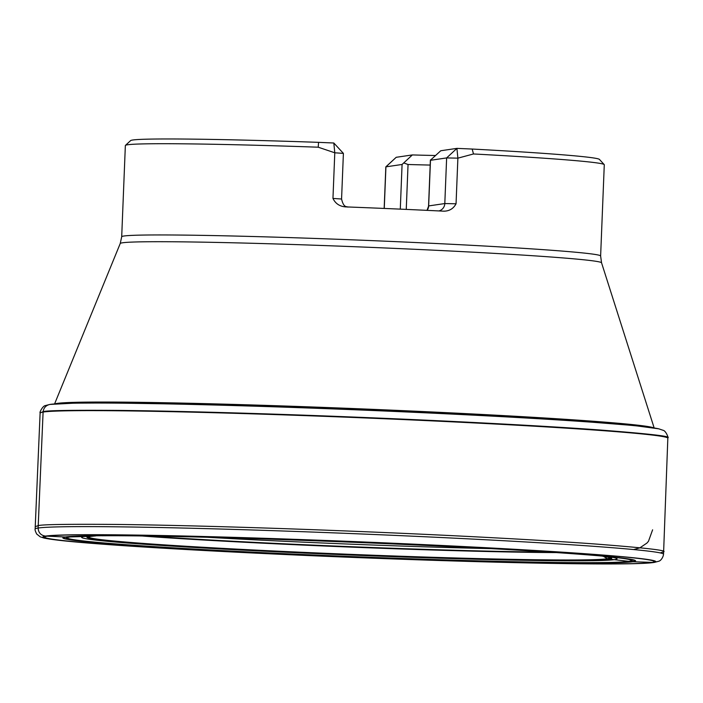 <?xml version="1.0" encoding="UTF-8"?>
<svg xmlns="http://www.w3.org/2000/svg" width="703" height="703" viewBox="0 0 703 703"><rect width="100%" height="100%" fill="white"/><g stroke="black" fill="none" stroke-linecap="round" stroke-linejoin="round"><path stroke-width="1.05" d="M604.202 164.572L599.413 159.388A234.661 6.063 2.3 0 0 472.17 149.045L473.488 153.966A239.653 6.186 2.3 0 1 604.202 164.572A239.653 6.186 2.3 0 1 604.281 164.73L600.626 255.98L601.54 262.773A240.857 6.222 -177.7 0 0 376.43 247.605A240.857 6.222 -177.7 0 0 122.498 242.799A240.857 6.222 -177.7 0 0 120.239 243.493L54.579 403.935M473.488 153.966L457.881 158.157L456.915 148.377L440.763 150.75L430.385 160.231M120.239 243.493L121.698 236.797L125.354 145.547A239.653 6.186 2.3 0 1 125.433 145.389A239.653 6.186 2.3 0 1 318.213 147.199L334.786 152.788L332.958 198.422C335.401 203.527 339.531 206.339 345.366 206.875A239.653 6.186 2.3 0 1 443.839 211.172C449.349 211.128 453.417 208.668 456.054 203.791L457.881 158.157L446.633 157.92L444.806 203.554A7.988 7.909 -98.4 0 1 438.953 210.926M125.433 145.389L130.626 140.609A234.661 6.063 2.3 0 1 318.564 142.349L318.213 147.199M472.17 149.045L456.915 148.377L446.633 157.92L430.482 160.293L428.654 205.926L444.806 203.554L456.054 203.791M435.306 155.512A120.819 3.12 2.3 0 1 412.353 154.932L396.211 157.296L385.833 166.857L402.081 164.467L412.353 154.932A120.819 3.12 -177.7 0 0 435.315 155.504M332.958 198.422L341.57 199.019L343.398 153.386L334.786 152.788L333.82 143.008L318.564 142.349M430.192 165.064A110.837 2.865 2.3 0 1 408.048 164.502L404.155 163.078M603.35 556.301L607.752 558.929L631.698 561.688L653.983 562.47M636.338 425.781A306.587 7.918 -177.7 0 0 634.985 425.649L658.79 428.83A307.536 7.944 -177.7 0 0 354.699 409.77A307.536 7.944 -177.7 0 0 49.913 404.436L49.922 404.436C46.029 405.279 43.762 407.687 43.111 411.642L38.12 528.041C38.419 532.76 40.897 535.44 45.546 536.09L66.354 537.03L91.285 536.31A260.479 6.731 -177.7 0 0 313.397 552.795A260.479 6.731 -177.7 0 0 606.909 558.797A260.479 6.731 -177.7 0 0 606.803 556.925L606.803 556.925A260.479 6.731 -177.7 0 0 602.919 556.222M667.841 438.189A314.118 8.111 -177.7 0 0 375.701 418.382A314.118 8.111 -177.7 0 0 43.085 412.055A314.118 8.111 -177.7 0 0 40.115 413.039L43.111 411.642C46.662 410.473 72.339 410.069 120.125 410.42C169.449 410.921 257.685 413.179 356.623 417.187C455.368 421.123 550.071 426.29 600.564 430.043C649.229 433.821 671.655 436.396 667.85 437.758L663.623 551.811C667.534 550.449 645.196 547.883 596.61 544.104C546.187 540.343 451.431 535.168 352.493 531.222C253.361 527.206 164.871 524.939 115.415 524.429C67.497 524.078 41.758 524.482 38.208 525.651L35.238 526.635L40.115 413.039M660.653 552.795L663.623 551.811L663.518 554.201A314.434 8.12 -177.7 0 0 371.122 534.377A314.434 8.12 -177.7 0 0 38.12 528.041A314.434 8.12 -177.7 0 0 35.15 529.034C34.807 529.579 35.317 531.24 36.679 534.008L40.22 536.828L43.841 538.006C51.653 539.763 70.309 541.749 99.8 543.964C163.316 548.85 278.107 554.737 387.423 558.727C476.871 562.031 559.975 563.991 607.954 563.938C631.874 563.947 647.296 563.446 654.229 562.435L658.5 561.302C661.268 560.845 663.465 556.284 663.518 554.201M633.702 425.517L575.028 420.842C515.466 416.853 443.145 413.127 358.047 409.664C298.793 407.274 243.95 405.482 193.527 404.278L109.545 402.96L75.159 403.144A305.181 7.882 -177.7 0 1 354.62 409.621A305.181 7.882 -177.7 0 1 633.702 425.517L634.985 425.649A306.587 7.918 -177.7 0 0 354.62 409.673A306.587 7.918 -177.7 0 0 73.877 403.171L49.913 404.436A307.536 7.944 -177.7 0 0 49.887 404.436L45.502 405.552C42.496 405.772 39.14 413.364 40.15 412.617M75.159 403.144L73.877 403.171A306.587 7.918 -177.7 0 0 72.514 403.197M149.15 536.108A255.426 6.599 -177.7 0 0 549.315 552.136M142.419 536.02C183.799 539.254 269.97 543.981 358.231 547.391C446.774 550.871 519.983 552.488 556.038 552.584M95.397 535.897A260.479 6.731 -177.7 0 0 91.469 536.284L91.469 536.284A260.479 6.731 -177.7 0 0 91.285 536.31M95.766 535.871A261.34 6.749 -177.7 0 0 90.432 536.371A261.34 6.749 -177.7 0 0 362.853 554.948A261.34 6.749 -177.7 0 0 602.55 556.17M94.22 535.888A262.614 6.784 -177.7 0 0 89.167 536.371A262.614 6.784 -177.7 0 0 362.282 555.01A262.614 6.784 -177.7 0 0 604.088 556.31M89.413 535.967A267.852 6.916 -177.7 0 0 83.973 536.477A267.852 6.916 -177.7 0 0 363.117 555.511A267.852 6.916 -177.7 0 0 608.877 556.767M81.302 536.178A282.079 7.285 -177.7 0 0 69.843 536.995A282.079 7.285 -177.7 0 0 374.119 557.444A282.079 7.285 -177.7 0 0 616.935 557.628M132.612 535.835A282.079 7.285 -177.7 0 0 101.882 535.774M68.657 537.039A283.274 7.32 -177.7 0 0 374.435 557.576A283.274 7.32 -177.7 0 0 617.937 557.751C552.822 548.639 145.925 532.338 80.3 536.213A283.274 7.32 -177.7 0 0 68.657 537.039M558.252 552.716A283.274 7.32 -177.7 0 0 140.196 535.967M66.354 537.03A285.594 7.382 -177.7 0 0 456.458 560.502A285.594 7.382 -177.7 0 0 524.262 550.546A285.594 7.382 -177.7 0 0 66.354 537.03M65.309 536.978A286.657 7.408 -177.7 0 0 456.853 560.537A286.657 7.408 -177.7 0 0 524.904 550.546A286.657 7.408 -177.7 0 0 65.309 536.978M47.277 536.178A304.874 7.874 -177.7 0 0 463.708 561.231A304.874 7.874 -177.7 0 0 536.09 550.598A304.874 7.874 -177.7 0 0 47.277 536.178M45.546 536.09A306.613 7.918 -177.7 0 0 464.367 561.284A306.613 7.918 -177.7 0 0 537.154 550.598A306.613 7.918 -177.7 0 0 45.546 536.09M77.277 534.79A314.434 8.12 -177.7 0 0 78.393 534.886M121.698 236.797A239.653 6.186 2.3 0 1 361.404 240.198A239.653 6.186 2.3 0 1 600.626 255.98M490.659 548.63A249.873 6.459 2.3 0 1 207.903 537.312M54.948 403.909A300.163 7.751 2.3 0 1 57.259 403.399A300.163 7.751 2.3 0 1 366.43 409.084A300.163 7.751 2.3 0 1 653.79 427.899M406.255 209.397L408.048 164.502M384.26 208.44L385.929 166.839L396.211 157.296M402.081 164.467L400.288 209.134M427.099 210.364A7.988 7.909 81.6 0 0 428.654 205.926L427.02 210.355M658.79 428.83L663.07 430.289C666.049 430.746 668.79 438.584 667.85 437.758M602.313 556.143L607.744 557.154M96.003 535.871L90.511 536.433M88.631 535.914L91.917 535.8M35.238 526.644L35.15 529.034M601.54 262.773L654.159 427.951M384.163 208.44L385.833 166.866M333.82 143.008L343.398 153.377M341.57 199.019C343.793 208.606 347.089 206.076 347.888 207.113M430.394 159.976L428.558 205.961M652.612 529.816L648.474 541.284L646.901 543.094L639.818 547.874L633.693 549.535"/></g></svg>
